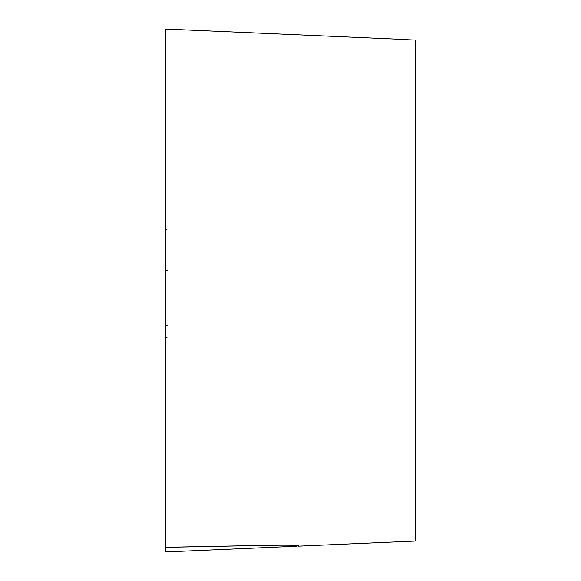 <?xml version="1.0" encoding="UTF-8"?>
<svg xmlns="http://www.w3.org/2000/svg" width="581" height="581" viewBox="0 0 581 581"><rect width="100%" height="100%" fill="white"/><g stroke="black" fill="none" stroke-linecap="round" stroke-linejoin="round"><path stroke-width="0.87" d="M415.226 40.053L399.634 39.37L415.226 40.053L415.226 541.056L298.293 546.162L298.293 545.668C297.138 545.101 286.651 544.978 266.839 545.305L165.774 547.295L165.774 29.05L399.634 39.261M165.774 29.05L165.774 34.715M165.774 47.352L165.774 178.411M298.293 546.162L298.293 545.668M165.774 474.118L165.774 534.055M165.774 548.943L165.774 547.353L265.72 545.363C285.532 545.043 296.019 545.16 297.181 545.726L297.181 546.213L165.774 551.95L165.774 547.295M165.774 475.352L165.774 535.043M165.774 503.473L165.774 504.867M165.774 262.307L165.774 271.937M167.154 270.31L165.774 270.463L165.774 230.41L167.154 229.016M165.774 343.676L165.774 424.094M265.72 545.327L265.72 545.363C285.532 545.043 296.019 545.16 297.181 545.726L297.181 545.45M297.181 546.213L297.181 545.726M165.774 325.077L167.154 325.338M167.154 337.924L165.774 336.537"/></g></svg>
